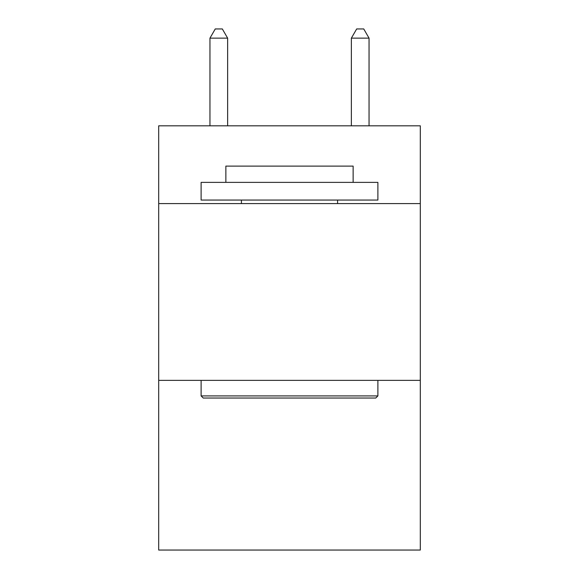 <?xml version="1.0" encoding="UTF-8"?>
<svg xmlns="http://www.w3.org/2000/svg" width="579" height="579" viewBox="0 0 579 579"><rect width="100%" height="100%" fill="white"/><g stroke="black" fill="none" stroke-linecap="round" stroke-linejoin="round"><path stroke-width="0.87" d="M420.303 203.591L420.303 125.817L158.697 125.817L158.697 203.591L420.303 203.591L420.303 550.05L158.697 550.05L158.697 203.591M420.303 380.36L158.697 380.36M203.236 398.034L201.116 395.913L377.884 395.913L375.764 398.034L203.236 398.034M377.884 182.378L377.884 200.059L201.116 200.059L201.116 182.378L377.884 182.378M225.868 182.378L225.868 166.122L353.132 166.122L353.132 182.378M377.884 380.36L377.884 395.913M201.116 380.36L201.116 395.913M337.579 200.059L337.579 203.591M241.421 200.059L241.421 203.591M227.634 125.817L227.634 38.142L209.953 38.142L209.953 125.817M209.953 38.142L215.258 28.95L222.329 28.95L227.634 38.142M369.047 125.817L369.047 38.142L351.366 38.142L351.366 125.817M351.366 38.142L356.671 28.95L363.742 28.95L369.047 38.142"/></g></svg>
